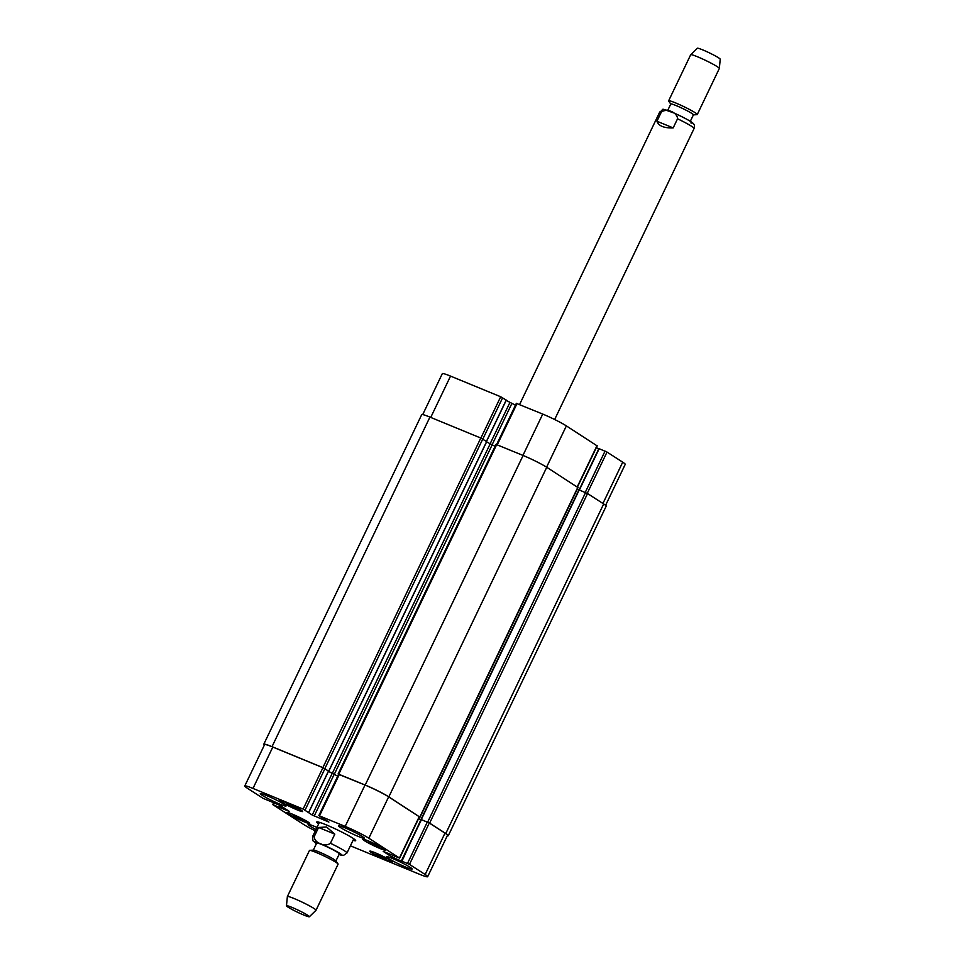 <?xml version="1.0" encoding="UTF-8"?>
<svg xmlns="http://www.w3.org/2000/svg" width="965" height="965" viewBox="0 0 965 965"><rect width="100%" height="100%" fill="white"/><g stroke="black" fill="none" stroke-linecap="round" stroke-linejoin="round"><path stroke-width="1.45" d="M656.96 121.228L661.327 112.097C666.646 107.935 677.321 112.326 677.551 118.779L673.172 127.911L656.96 121.228C658.576 125.957 663.992 128.188 673.172 127.911M667.696 110.468L670.796 103.991A12.545 1.062 25.6 0 1 682.569 108.454A12.545 1.062 25.6 0 1 693.425 114.823L690.313 121.301M670.759 104.063L668.685 101.072A15.874 1.339 25.6 0 1 668.624 100.818A15.874 1.339 25.6 0 1 683.51 106.476A15.874 1.339 25.6 0 1 697.261 114.533A15.874 1.339 25.6 0 1 697.02 114.642L693.389 114.895M668.624 100.818L690.699 54.74A15.874 1.339 25.6 0 1 690.723 54.715A15.874 1.339 25.6 0 1 705.584 60.397A15.874 1.339 25.6 0 1 719.335 68.431A15.874 1.339 25.6 0 1 719.335 68.467L697.261 114.533M690.723 54.715L697.333 48.25A12.702 1.074 25.6 0 1 709.227 52.798A12.702 1.074 25.6 0 1 720.228 59.227L719.335 68.431M334.807 834.146L330.428 843.277C325.108 847.439 314.433 843.048 314.204 836.595L318.583 827.463L334.807 834.146L326.568 826.993L318.583 827.463M318.667 823.881A21.592 1.821 25.6 0 1 316.749 822.011A21.592 1.821 25.6 0 1 326.061 824.798A21.592 1.821 25.6 0 1 346.097 834.291A21.592 1.821 25.6 0 1 355.687 840.672A21.592 1.821 25.6 0 1 353.033 840.346M335.941 860.937L339.33 853.88A12.545 1.062 -154.4 0 0 333.745 850.177A12.545 1.062 -154.4 0 0 322.117 844.652A12.545 1.062 -154.4 0 0 316.701 843.036L313.323 850.105M316.013 910.26L338.088 864.182A15.874 1.339 -154.4 0 0 338.015 863.928L335.856 860.816A12.545 1.062 -154.4 0 0 318.691 851.793A12.545 1.062 -154.4 0 0 313.468 850.093L309.693 850.358A15.874 1.339 -154.4 0 0 309.451 850.467L287.377 896.533A15.874 1.339 -154.4 0 0 287.365 896.569A15.874 1.339 -154.4 0 1 294.216 898.584A15.874 1.339 -154.4 0 1 308.957 905.568A15.874 1.339 -154.4 0 1 316.013 910.26A15.874 1.339 -154.4 0 1 315.989 910.284L309.367 916.75A12.702 1.074 -154.4 0 0 303.903 913.059A12.702 1.074 -154.4 0 0 291.961 907.389A12.702 1.074 -154.4 0 0 286.472 905.773A12.702 1.074 -154.4 0 0 297.473 912.202A12.702 1.074 -154.4 0 0 309.367 916.75M338.015 863.928A15.874 1.339 -154.4 0 0 316.291 852.505A15.874 1.339 -154.4 0 0 309.693 850.358M422.718 414.576L442.32 373.648A19.047 1.604 25.6 0 1 450.534 376.109L500.678 396.76L506.203 400.101M506.191 400.391L515.455 405.216M516.589 403.479L542.74 414.082A19.047 1.604 25.6 0 1 566.371 425.891L596.949 445.758M596.31 447.712L598.831 448.749M315.326 830.841A19.047 1.604 25.6 0 1 303.613 824.448L272.974 804.726L289.416 811.469L280.248 805.51L262.963 798.272L247.281 788.164A19.047 1.604 25.6 0 1 244.772 785.98A19.047 1.604 25.6 0 1 252.987 788.441L303.119 809.08L312.238 815.039L328.884 822.071L318.824 815.63L345.181 826.402A19.047 1.604 25.6 0 1 368.823 838.223L399.667 858.138L383.226 851.395L392.188 857.161L401.898 861.299L421.03 819.442L429.63 823.133L445.77 833.519A19.047 1.604 25.6 0 1 448.279 835.714L606.189 506.143A19.047 1.604 -154.4 0 0 603.68 503.947L587.54 493.549L579.205 489.955L598.903 448.592L607.021 452.078L622.715 462.175A19.047 1.604 25.6 0 1 625.224 464.37L605.598 505.322M293.3 815.92L298.101 817.283L303.324 820.66L293.541 815.413M298.39 818.622L298.836 817.681M286.243 803.99L291.044 805.353L296.267 808.73L286.484 803.483M291.321 806.692L291.78 805.751M369.245 842.686L374.046 844.049L379.281 847.427L369.498 842.18M374.336 845.388L374.782 844.447M376.314 854.616L381.115 855.979L386.338 859.357L376.555 854.109M381.392 857.318L381.851 856.377M379.8 848.332A11.906 1.001 -154.4 0 0 384.926 849.863A11.906 1.001 -154.4 0 0 374.625 843.82A11.906 1.001 -154.4 0 0 363.455 839.574A11.906 1.001 -154.4 0 0 368.751 843.096A11.906 1.001 -154.4 0 0 379.8 848.332M380.174 848.573A12.702 1.074 25.6 0 1 368.389 842.988A12.702 1.074 25.6 0 1 362.744 839.236A12.702 1.074 25.6 0 1 374.649 843.76A12.702 1.074 25.6 0 1 385.65 850.213A12.702 1.074 25.6 0 1 380.174 848.573M296.786 809.635A11.906 1.001 -154.4 0 0 301.924 811.167A11.906 1.001 -154.4 0 0 291.611 805.124A11.906 1.001 -154.4 0 0 280.441 800.878A11.906 1.001 -154.4 0 0 285.736 804.4A11.906 1.001 -154.4 0 0 296.786 809.635M297.16 809.876A12.702 1.074 25.6 0 1 285.375 804.291A12.702 1.074 25.6 0 1 279.729 800.54A12.702 1.074 25.6 0 1 291.647 805.063A12.702 1.074 25.6 0 1 302.636 811.517A12.702 1.074 25.6 0 1 297.16 809.876M303.842 821.565A11.906 1.001 -154.4 0 0 308.981 823.097A11.906 1.001 -154.4 0 0 298.68 817.053A11.906 1.001 -154.4 0 0 287.498 812.807A11.906 1.001 -154.4 0 0 292.793 816.33A11.906 1.001 -154.4 0 0 303.842 821.565M304.216 821.806A12.702 1.074 25.6 0 1 292.431 816.221A12.702 1.074 25.6 0 1 286.786 812.47A12.702 1.074 25.6 0 1 298.704 816.993A12.702 1.074 25.6 0 1 309.693 823.447A12.702 1.074 25.6 0 1 304.216 821.806M386.856 860.261A11.906 1.001 -154.4 0 0 391.995 861.793A11.906 1.001 -154.4 0 0 381.682 855.75A11.906 1.001 -154.4 0 0 370.512 851.504A11.906 1.001 -154.4 0 0 375.807 855.026A11.906 1.001 -154.4 0 0 386.856 860.261M387.23 860.503A12.702 1.074 25.6 0 1 375.445 854.918A12.702 1.074 25.6 0 1 369.8 851.166A12.702 1.074 25.6 0 1 381.718 855.69A12.702 1.074 25.6 0 1 392.707 862.143A12.702 1.074 25.6 0 1 387.23 860.503M401.44 860.985L409.462 864.399L425.155 874.507A19.047 1.604 25.6 0 1 427.664 876.69A19.047 1.604 25.6 0 1 419.449 874.242L350.416 845.81M358.16 836.39A14.294 1.206 25.6 0 1 344.903 830.093A14.294 1.206 25.6 0 1 338.546 825.883A14.294 1.206 25.6 0 1 351.96 830.974A14.294 1.206 25.6 0 1 364.324 838.223A14.294 1.206 25.6 0 1 358.16 836.39M279.898 804.159A14.294 1.206 25.6 0 1 266.642 797.874A14.294 1.206 25.6 0 1 260.297 793.652A14.294 1.206 25.6 0 1 273.698 798.743A14.294 1.206 25.6 0 1 286.062 806.004A14.294 1.206 25.6 0 1 279.898 804.159M315.989 829.466A14.294 1.206 25.6 0 1 308.112 824.448A14.294 1.206 25.6 0 1 316.954 827.439M405.976 867.185A14.294 1.206 25.6 0 1 392.719 860.901A14.294 1.206 25.6 0 1 386.374 856.679A14.294 1.206 25.6 0 1 399.775 861.769A14.294 1.206 25.6 0 1 412.139 869.019A14.294 1.206 25.6 0 1 405.976 867.185M421.307 819.526L579.205 489.955L421.138 819.466M578.855 490.027L577.154 489.327M577.758 487.434L546.745 467.277A19.047 1.604 -154.4 0 0 523.102 455.468L496.01 444.382L338.1 773.954L365.192 785.04A19.047 1.604 25.6 0 1 388.835 796.861L419.449 816.848M495.069 446.337L486.601 441.861M486.625 441.584L480.799 438.038L429.932 417.097A19.047 1.604 -154.4 0 0 421.717 414.636L263.807 744.208A19.047 1.604 25.6 0 1 272.021 746.669L322.889 767.621L328.474 771.059M244.772 785.98L264.591 744.606A19.047 1.604 25.6 0 1 272.805 747.067L322.937 767.706L328.582 771.071L308.764 812.446M328.45 771.349L337.726 776.174L328.474 771.3M338.848 774.437L365.011 785.027A19.047 1.604 25.6 0 1 388.642 796.849L419.22 816.716M418.581 818.67L421.102 819.707M401.356 860.913L421.174 819.538L429.292 823.024L444.986 833.133A19.047 1.604 25.6 0 1 447.495 835.316L427.664 876.69M448.279 835.714A19.047 1.604 25.6 0 1 447.278 835.762M418.593 818.634L421.114 819.671M264.386 745.028A19.047 1.604 25.6 0 1 263.807 744.208M519.58 404.54L659.734 112.024A19.047 1.604 25.6 0 1 661.327 112.097M677.551 118.779A19.047 1.604 25.6 0 1 694.1 128.478C694.595 125.812 694.498 124.413 693.811 124.268C693.606 123.99 694.33 122.398 674.209 113.086C657.865 107.441 665.368 108.888 659.734 112.024M665.235 110.203A14.921 1.255 25.6 0 1 681.338 116.427A14.921 1.255 25.6 0 1 690.892 122.929M353.769 838.802L346.978 852.976L343.504 855.4L339.017 854.532A14.921 1.255 -154.4 0 0 337.846 852.179A14.921 1.255 -154.4 0 0 320.995 843.941A14.921 1.255 -154.4 0 0 316.411 843.651M346.978 852.976A19.047 1.604 -154.4 0 0 330.428 843.277M314.204 836.595A19.047 1.604 -154.4 0 0 312.612 836.522L312.913 840.744L316.387 843.7M430.74 417.423L450.534 376.109M480.872 438.074L500.678 396.76M482.838 439.075L502.644 397.737M486.432 441.379L506.227 400.053M489.991 444.045L509.797 402.719M491.957 445.046L511.764 403.696M497.265 444.817L517.059 403.503M522.946 455.396L542.74 414.082M546.588 467.181L566.371 425.891M577.227 486.915L597.009 445.625M579.374 490.015L599.181 448.677M585.236 492.44L605.055 451.089M587.239 493.368L607.021 452.078M602.932 503.465L622.715 462.175M274.337 802.904L273.457 804.75M280.139 805.449L279.319 807.162M280.887 805.932L280.115 807.56M281.261 806.173L280.489 807.801M282.009 806.656L281.273 808.188M272.805 747.067L252.987 788.441M322.937 767.706L303.119 809.08M324.916 768.695L305.085 810.069M328.498 770.999L308.679 812.373M332.069 773.665L312.238 815.039M334.035 774.654L314.216 816.028M339.33 774.461L319.499 815.835M365.011 785.027L345.181 826.402M388.642 796.849L368.823 838.223M419.28 816.583L399.45 857.957M393.008 855.473L392.188 857.161M395.047 856.305L394.166 858.15M421.452 819.623L401.633 860.997M427.326 822.035L407.495 863.422M429.292 823.024L409.462 864.399M444.986 833.133L425.155 874.507M429.932 417.097L272.021 746.669M480.799 438.038L322.889 767.621M482.765 439.027L324.855 768.598M486.649 441.524L328.739 771.107M490.063 444.093L332.165 773.677M492.041 445.082L334.131 774.654M496.685 444.588L338.787 774.159M523.102 455.468L365.192 785.04M546.745 467.277L388.835 796.861M577.83 487.301L419.92 816.873M585.562 492.572L427.664 822.144M587.54 493.549L429.63 823.133M603.68 503.947L445.77 833.519M554.658 419.51L694.1 128.478M319.403 822.337L312.612 836.522M286.472 905.773L287.365 896.569M506.311 400.125L486.517 441.439M516.371 403.298L496.613 444.551M597.214 445.806L577.456 487.06M598.903 448.592L579.109 489.906M273.686 802.639L272.769 804.545M338.643 774.256L318.824 815.63M419.486 816.764L399.667 858.138M486.734 441.596L328.824 771.18M578.035 487.482L420.125 817.053M578.94 489.87L421.03 819.442"/></g></svg>
